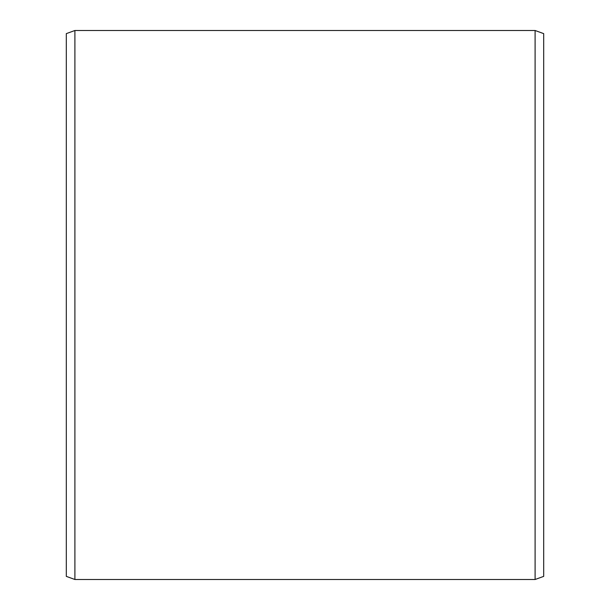 <?xml version="1.0" encoding="UTF-8"?>
<svg xmlns="http://www.w3.org/2000/svg" width="610" height="610" viewBox="0 0 610 610"><rect width="100%" height="100%" fill="white"/><g stroke="black" fill="none" stroke-linecap="round" stroke-linejoin="round"><path stroke-width="0.91" d="M543.693 33.626L543.693 576.374L535.1 579.5L535.1 30.5L543.693 33.626M74.9 579.5L66.307 576.374L66.307 33.626L74.9 30.5L74.9 579.5L535.1 579.5M74.9 30.5L535.1 30.5"/></g></svg>
